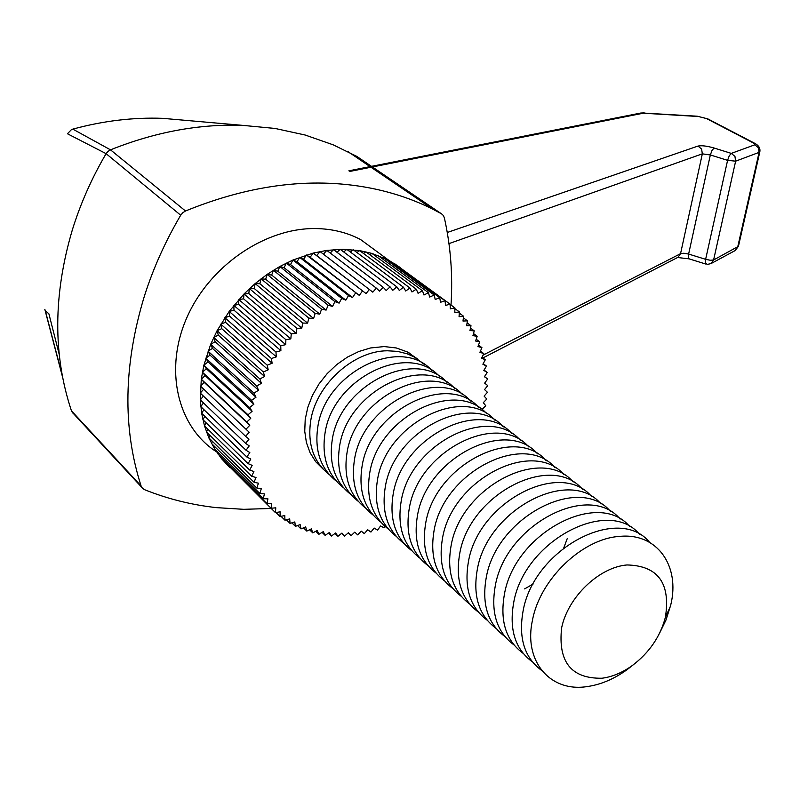 <?xml version="1.0" encoding="UTF-8"?>
<svg xmlns="http://www.w3.org/2000/svg" width="800" height="800" viewBox="0 0 800 800"><rect width="100%" height="100%" fill="white"/><g stroke="black" fill="none" stroke-linecap="round" stroke-linejoin="round"><path stroke-width="1.2" d="M659.42 633.5L665.99 620.03L670.71 605.12C680.47 565.83 657.03 532.54 619.62 536.4C582.64 538.52 540.18 578.9 532.53 619.9C523.26 661.11 550.06 692.31 586.83 686.63C600.57 684.74 613.96 679.11 627 669.72L633.05 664.99M602.05 678.23C571.36 678.78 557.89 662 561.62 627.89C567.92 597.07 599.08 567.25 627 564.95C657.95 565.72 670.75 583.17 665.39 617.3C660.26 636.63 649.27 652.68 632.42 665.45C622.53 672.57 612.41 676.83 602.05 678.23M417.76 359.13L407.29 351.92L396.31 347.97L384.23 346.56L370.53 347.97L358.84 351.5L347.47 357.08L336.8 364.52L327.2 373.59L318.99 383.98L312.45 395.34L307.81 407.29L305.21 419.41L304.74 431.29L306.4 442.55L310.11 452.81L315.73 461.73L323.07 469.06M329.19 474.54C313.6 462.12 307.42 444.29 310.66 421.03C316.01 384.72 353.33 350.82 387.39 350.78L397.66 351.4L407.26 353.83L414.29 357L424.1 364.29M336.31 481.1C320.66 468.67 314.47 450.77 317.75 427.39C324.94 372.21 400.56 335.51 431.66 370.26M343.5 487.73C327.79 475.29 321.6 457.32 324.93 433.82C332.21 378.38 408.18 341.41 439.3 376.29M350.76 494.44C335 481.98 328.81 463.94 332.18 440.32C339.57 384.62 415.88 347.37 447.02 382.38M358.11 501.21C342.29 488.73 336.09 470.63 339.5 446.89C347 390.92 423.66 353.39 454.82 388.53M365.53 508.05C349.65 495.56 343.45 477.39 346.91 453.53C354.52 397.29 431.53 359.48 462.7 394.75M373.03 514.97C357.09 502.47 350.88 484.22 354.39 460.24C362.11 403.73 439.48 365.63 470.66 401.04M380.61 521.96C364.61 509.44 358.4 491.13 361.96 467.02C369.79 410.24 447.52 371.84 478.71 407.39M388.27 529.02C372.22 516.5 366 498.11 369.61 473.87C377.56 416.81 455.64 378.13 486.84 413.81M396.01 536.16C379.9 523.62 373.68 505.17 377.34 480.8C385.4 423.47 463.86 384.48 495.06 420.3M403.84 543.38C387.67 530.83 381.44 512.31 385.16 487.81C393.34 430.19 472.16 390.9 503.37 426.86M411.75 550.68C395.53 538.12 389.29 519.52 393.06 494.89C401.37 436.99 480.56 397.39 511.77 433.49M419.75 558.05C403.47 545.49 397.23 526.82 401.05 502.05C409.48 443.87 489.05 403.95 520.26 440.19M427.84 565.51C411.49 552.94 405.26 534.2 409.13 509.3C417.69 450.82 497.64 410.58 528.84 446.97M436.02 573.05C419.61 560.47 413.37 541.66 417.3 516.62C425.99 457.85 506.32 417.28 537.52 453.82M444.29 580.68C427.82 568.09 421.58 549.2 425.56 524.03C434.38 464.96 515.1 424.06 546.29 460.75M452.65 588.39C436.12 575.79 429.88 556.83 433.92 531.52C442.87 472.15 523.99 430.92 555.16 467.76M461.11 596.18C444.52 583.58 438.27 564.55 442.37 539.09C451.46 479.42 532.97 437.86 564.13 474.84M469.66 604.07C453.01 591.46 446.76 572.36 450.92 546.76C460.15 486.78 542.06 444.87 573.2 482M478.31 612.04C461.59 599.44 455.35 580.26 459.57 554.51C468.94 494.22 551.25 451.96 582.38 489.25M487.06 620.11C470.28 607.5 464.03 588.25 468.32 562.35C477.84 501.75 560.55 459.13 591.66 496.58M495.91 628.27C479.07 615.66 472.82 596.33 477.17 570.28C486.83 509.37 569.96 466.39 601.04 503.99M504.87 636.52C487.96 623.91 481.71 604.51 486.12 578.31C495.94 517.08 579.48 473.73 610.54 511.49M513.93 644.87C496.95 632.26 490.7 612.78 495.18 586.43C505.16 524.87 589.12 481.16 620.14 519.08M523.09 653.32C506.05 640.71 499.81 621.16 504.35 594.65C514.48 532.77 598.87 488.67 629.86 526.75M532.37 661.87C515.26 649.26 509.01 629.63 513.63 602.97C523.92 540.75 608.74 496.27 639.69 534.51M541.75 670.52C524.58 657.92 518.33 638.21 523.02 611.39C533.48 548.83 618.72 503.96 649.63 542.37M524.62 588.89L533.19 583.97M563.84 547.74L567.28 538.49M349.8 171.44L643.22 113.21L698.39 116.5L706.57 118.58L754.04 143.32L754.86 144.79L731.3 153.39L714.08 148.02L712.02 150.4L710.34 154.96L727.59 160.35L729.26 155.78L731.3 153.39L734.94 156.4L735.64 161.17L759.09 152.38L737.7 247.02L734.87 250.72M711.07 263.57L735.17 250.56L738.45 246.31L713.6 259.97L711.07 263.57M707.35 264.38L705.43 263.17L705.63 259.32L688.62 254.06L710.34 154.96L702.33 153.85L680.55 253.67L678.04 257.27L482.9 357.96M315.3 228.56C331.97 228.75 347.1 232.44 360.7 239.63L381.28 254.77L360.7 239.63C347.1 232.44 331.97 228.75 315.3 228.56C265.05 227.94 209.55 265.76 186.88 317.56C163.96 369.32 177.29 426.11 215.73 451.33C177.29 426.11 163.96 369.32 186.88 317.56C209.55 265.76 265.05 227.94 315.3 228.56M106.11 153.66L107.98 151.37L110.5 149.84L72.81 129.12L71.47 129.59L67.44 133.75L106.11 153.66L180.7 215.22C165.4 241.23 153.32 268.13 144.45 295.93C123.57 364.52 122.45 427.87 141.09 485.98L142.4 488.21L144.56 489.68C167.67 498.94 191.65 504.92 216.51 507.64L243.77 509.32L271.23 508.46M451.01 305.03C452.91 275.29 450.69 246.22 444.36 217.81L443.31 215.44L441.46 213.79L432.78 209.19C415.03 200.27 395.87 193.56 375.28 189.08C315.77 176.39 252.51 183.69 185.5 210.99L110.5 149.84M356.83 156.4L333.21 144.84L305.16 135.02L275.12 128.46L242.53 125.35C199.26 123.82 155.28 131.97 110.6 149.8M180.7 215.22L182.78 212.71L185.5 210.99M106.05 153.75C91.73 178.21 80.5 203.58 72.35 229.86C53.19 294.7 52.89 355.02 71.45 410.83L141.09 485.98M74.75 414.39L72.72 412.96L71.48 410.91M59.23 354.45L48.89 313.79L45.33 310.77L44.82 309.32L62.65 377.46M72.81 129.12C103.26 120.86 133.17 117.26 162.55 118.33L189.57 120.7M714.08 148.02C706.87 145.96 701.51 145.31 697.99 146.07L701.62 149.08L702.33 153.85L448.98 243.62M323.44 254.17L326.78 250.4L376.35 288.14L372.81 292.16L320 251.54L316.75 255.57L313.21 253.08L310.15 257.26L306.42 255L303.56 259.33L299.66 257.32L297.01 261.76L292.96 260.01L290.53 264.56L286.33 263.07L284.13 267.72L279.81 266.49L277.84 271.23L273.4 270.27L271.69 275.07L267.14 274.39L265.68 279.23L261.05 278.83L259.85 283.71L255.15 283.58L254.21 288.48L249.45 288.64L248.79 293.53L243.99 293.97L243.6 298.84L238.78 299.56L238.66 304.4L233.83 305.39L233.99 310.18L229.17 311.44L229.6 316.16L224.82 317.7L225.52 322.33L220.78 324.13L221.75 328.66L217.07 330.71L218.31 335.13L213.7 337.43L215.21 341.72L210.69 344.26L212.46 348.4L208.05 351.18L210.07 355.15L205.78 358.15L208.05 361.95L203.89 365.16L206.4 368.78L202.39 372.18L205.12 375.6L201.28 379.19L203.89 365.16L210.69 344.26L217.07 330.71L229.17 311.44L243.99 293.97L255.15 283.58L267.14 274.39L279.81 266.49L292.96 260.01L313.21 253.08L326.78 250.4L342.85 249.28L359.66 250.62L371.95 253.42L388.75 260.26L400.19 267.49M337.01 252.29L340.2 249.31L390.07 286.87L386.21 290.51L383.24 287.3L333.52 249.66L330.23 253.03M350.38 252.04L353.29 249.79L403.44 287.23L399.32 290.45L396.81 286.85L346.8 249.35L343.73 251.96M363.4 253.39L365.89 251.83L416.28 289.19L411.96 291.96L409.94 288.01L359.66 250.62L356.94 252.51M375.9 256.34L377.82 255.38L428.44 292.71L423.97 295L422.46 290.76L371.95 253.42L369.72 254.67M387.75 260.83L388.96 260.37L439.76 297.73L435.21 299.51L434.21 295.04L383.5 257.7L381.92 258.39M398.85 266.82L450.1 304.16L445.53 305.42L445.06 300.77L394.19 263.39L393.4 263.64M229.9 467.57L221.69 458.85L214.61 448.89L208.85 437.87L204.5 425.93L201.64 413.22L200.32 399.91L201.28 379.19L204.23 382.4L200.57 386.17L246 429.22L249.78 425.3L204.23 382.4M225.77 462.88L271.03 508.26L271.71 503.48L266.97 503.64L221.69 458.85L221.88 457.86M218.35 452.58L217.99 454.01L263.23 498.71L264.45 493.89L259.82 493.5L214.61 448.89L215.16 447.05M212.35 441.3L211.56 443.5L256.74 488L258.49 483.2L254.02 482.25L208.85 437.87L209.9 435.34M207.83 429.18L206.5 432.01L251.66 476.26L253.91 471.54L249.68 470.04L204.5 425.93L206.15 422.84M204.86 416.34L202.88 419.66L248.08 463.62L250.81 459.05L246.86 457.01L201.64 413.22L203.97 409.7M203.48 402.94L200.79 406.63L246.04 450.25L249.23 445.9L245.62 443.35L200.32 399.91L203.4 396.09M203.72 389.16L200.25 393.08L245.61 436.33L249.21 432.25L246 429.22M202.39 372.18L247.99 414.82L250.76 418.3L246.79 422.04L201.28 379.19M250.76 418.3L205.12 375.6M246.79 422.04L249.78 425.3M245.61 436.33L249.02 439.12L245.62 443.35M246.04 450.25L249.82 452.55L246.86 457.01M248.08 463.62L252.17 465.39L249.68 470.04M251.66 476.26L256.02 477.48L254.02 482.25M256.74 488L261.3 488.67L259.82 493.5M263.23 498.71L267.93 498.83L266.97 503.64M271.03 508.26L275.8 507.82L275.38 512.56L271.03 508.26M275.38 512.56L280.17 511.85L280.01 516.53L275.92 512.48M280.01 516.53L284.8 515.56L284.91 520.16L281.03 516.32M284.91 520.16L289.69 518.92L290.06 523.43L286.36 519.78M290.06 523.43L294.8 521.94L295.43 526.35L291.89 522.86M295.43 526.35L300.14 524.61L301.02 528.91L297.61 525.55M301.02 528.91L305.67 526.92L306.81 531.09L303.5 527.85M306.81 531.09L311.38 528.87L312.76 532.89L309.55 529.75M312.76 532.89L317.25 530.45L318.87 534.32L315.74 531.27M318.87 534.32L323.27 531.65L325.12 535.36L322.06 532.39M325.12 535.36L329.4 532.49L331.48 536.02L328.47 533.11M331.48 536.02L335.64 532.96L337.94 536.3L334.97 533.45M337.94 536.3L341.96 533.05L344.47 536.2L341.53 533.39M344.47 536.2L348.35 532.77L351.05 535.72L348.14 532.95M351.05 535.72L354.78 532.13L357.67 534.87L361.24 531.12L364.31 533.64L367.7 529.76L370.95 532.06L374.15 528.04L377.56 530.11L380.57 525.98L384.12 527.81L385.04 526.44M482.89 410.31L482.16 409.27L485.79 405.77L483.31 402.69L486.8 399.02L484.11 396.12L487.44 392.29L484.56 389.59L487.74 385.61L484.67 383.12L487.67 379L484.51 376.59M487.67 379L484.42 376.72L487.24 372.48L484.05 370.05M487.24 372.48L483.83 370.42L486.45 366.06L483.22 363.61M486.45 366.06L482.88 364.24L485.3 359.77L482.01 357.29M485.3 359.77L481.58 358.18L483.79 353.63L480.44 351.11M483.79 353.63L479.93 352.28L481.93 347.65L478.5 345.08M481.93 347.65L477.94 346.55L479.72 341.85L476.19 339.23M479.72 341.85L475.61 341.01L477.15 336.26L473.52 333.56M477.15 336.26L472.94 335.67L474.25 330.88L470.49 328.1M474.25 330.88L469.95 330.55L471.01 325.74L467.11 322.86M471.01 325.74L466.63 325.67L467.44 320.85L463.37 317.85M467.44 320.85L463 321.05L463.56 316.24L459.29 313.09M463.56 316.24L459.06 316.7L459.37 311.9L454.87 308.6M459.37 311.9L454.83 312.63L454.88 307.87L450.11 304.37M454.88 307.87L450.32 308.87L450.1 304.16M445.06 300.77L440.49 302.29L439.76 297.73M434.21 295.04L429.69 297.07L428.44 292.71M422.46 290.76L418.05 293.29L416.28 289.19M409.94 288.01L405.71 291.01L403.44 287.23M396.81 286.85L392.82 290.28L390.07 286.87M383.24 287.3L379.54 291.14L376.35 288.14M369.41 289.39L366.05 293.57L316.75 255.57M366.05 293.57L313.21 253.08M362.45 291.04L359.28 295.38L310.15 257.26M359.28 295.38L306.42 255M355.49 293.1L352.52 297.58L303.56 259.33M352.52 297.58L348.56 295.55L299.66 257.32M348.56 295.55L345.8 300.16L297.01 261.76M345.8 300.16L341.68 298.39L292.96 260.01M341.68 298.39L339.15 303.11L290.53 264.56M339.15 303.11L334.87 301.61L286.33 263.07M334.87 301.61L332.58 306.43L284.13 267.72M332.58 306.43L328.16 305.21L279.81 266.49M328.16 305.21L326.11 310.1L277.84 271.23M326.11 310.1L321.58 309.17L273.4 270.27M321.58 309.17L319.78 314.12L271.69 275.07M319.78 314.12L315.14 313.47L267.14 274.39M315.14 313.47L313.6 318.48L265.68 279.23M313.6 318.48L308.86 318.11L261.05 278.83M308.86 318.11L307.59 323.14L259.85 283.71M307.59 323.14L302.78 323.07L255.15 283.58M302.78 323.07L301.78 328.12L254.21 288.48M301.78 328.12L296.91 328.33L249.45 288.64M296.91 328.33L296.18 333.37L248.79 293.53M296.18 333.37L291.27 333.87L243.99 293.97M291.27 333.87L290.82 338.89L243.6 298.84M290.82 338.89L285.88 339.69L238.78 299.56M285.88 339.69L285.72 344.67L238.66 304.4M285.72 344.67L280.77 345.74L233.83 305.39M280.77 345.74L280.88 350.67L233.99 310.18M280.88 350.67L275.94 352.02L229.17 311.44M275.94 352.02L276.34 356.87L229.6 316.16M276.34 356.87L271.43 358.51L224.82 317.7M271.43 358.51L272.11 363.27L225.52 322.33M272.11 363.27L267.23 365.17L220.78 324.13M267.23 365.17L268.19 369.82L221.75 328.66M268.19 369.82L263.38 371.99L217.07 330.71M263.38 371.99L264.62 376.52L218.31 335.13M264.62 376.52L259.88 378.94L213.7 337.43M259.88 378.94L261.38 383.33L215.21 341.72M261.38 383.33L256.73 386L210.69 344.26M256.73 386L258.51 390.24L212.46 348.4M258.51 390.24L253.97 393.15L208.05 351.18M253.97 393.15L256 397.21L210.07 355.15M256 397.21L251.58 400.35L205.78 358.15M251.58 400.35L253.87 404.23L208.05 361.95M253.87 404.23L249.59 407.58L203.89 365.16M249.59 407.58L252.12 411.27L206.4 368.78M247.99 414.82L252.12 411.27M727.59 160.35L735.64 161.17L713.6 259.97L710.32 260.26L705.63 259.32L727.59 160.35M754.86 144.79L758.41 147.73L759.09 152.38L759.88 151.55M706.57 118.58L708.22 119.09M754.04 143.32L755.74 143.85M645.12 113.15L697.39 116.23M698.39 116.5L707.8 118.87L755.29 143.61C758.92 145.69 760.42 148.42 759.82 151.82L738.52 245.99M643.22 113.21L640.75 113.04L348.89 170.81M706.01 264.11L689.17 258.89L688.44 257.9L688.62 254.06L683.91 253.24L680.55 253.67L483.08 355.11M697.99 146.07L447.27 232.49M356.76 156.36L441.46 213.79M408.98 352.82L414.29 357M665.39 617.3L670.44 606.28M632.42 665.45L627 669.72M707.49 264.39L711.04 263.58M73.59 413.73L141.64 487.2M45.33 310.77L62.28 375.5M71.65 411.04L71.83 411.72M242.53 125.35L162.55 118.33M348.31 151.84L432.78 209.19M677.6 257.51L689.04 258.85M644.27 112.89L640.75 113.04M388.75 260.26L360.7 239.63"/></g></svg>
